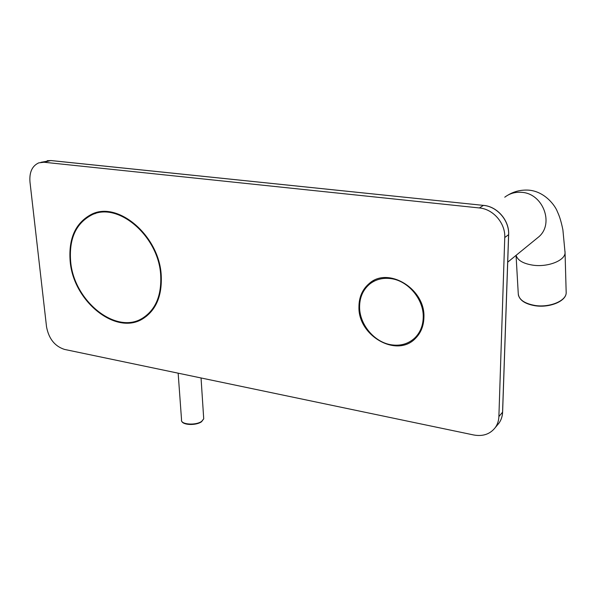 <?xml version="1.0" encoding="UTF-8"?>
<svg xmlns="http://www.w3.org/2000/svg" width="596" height="596" viewBox="0 0 596 596"><rect width="100%" height="100%" fill="white"/><g stroke="black" fill="none" stroke-linecap="round" stroke-linejoin="round"><path stroke-width="0.89" d="M479.363 207.952C493.264 209.077 505.55 223.329 504.76 237.551L498.889 416.559L502.57 412.194L508.597 234.682C509.394 220.595 497.228 206.484 483.438 205.389L479.363 207.952L44.044 162.246L38.792 162.85C32.184 165.852 29.241 172.214 29.971 181.936L46.533 326.817C48.79 338.729 54.78 346.261 64.495 349.412L473.783 434.991C482.946 436.622 490.106 434.149 495.276 427.585L498.971 423.145C501.206 419.986 502.406 416.336 502.57 412.194L502.577 411.955M498.889 416.559C498.725 420.731 497.518 424.412 495.276 427.585M161.233 275.546C159.497 236.061 117.963 200.465 91.412 214.381C75.543 222.822 68.458 238.385 70.149 261.07C73.137 301.434 116.473 336.368 143.375 318.413C156.189 309.927 162.142 295.638 161.233 275.546M423.92 317.281C425.38 288.837 388.07 266.315 369.311 283.45C362.428 289.276 358.971 297.106 358.948 306.955C358.002 335.973 397.063 358.248 415.568 338.26C420.947 332.784 423.734 325.788 423.92 317.281M70.626 261.145C68.957 238.72 75.96 223.336 91.635 214.985C117.896 201.202 158.983 236.403 160.704 275.456C161.613 295.348 155.72 309.488 143.033 317.877C116.429 335.608 73.569 301.062 70.626 261.145M423.242 317.169C423.056 325.52 420.322 332.382 415.032 337.753C408.469 343.907 400.467 346.239 391.036 344.764C374.228 342.141 359.507 324.41 359.589 307.059C359.619 297.426 362.994 289.76 369.721 284.054C375.666 279.39 382.707 277.58 390.834 278.608C408.044 280.634 423.778 299.267 423.242 317.169M497.295 425.157L498.971 423.145C501.229 419.957 502.443 416.276 502.614 412.104L508.649 234.623L504.76 237.551M508.604 234.526L508.649 234.623C509.446 220.535 497.317 206.469 483.52 205.367L483.594 205.404M44.044 162.246L50.742 160.547L483.438 205.389L50.876 160.533L40.923 162.313M51.01 160.577L47.226 160.682M370.66 282.586L371.01 282.191M93.989 213.517L94.541 213.182M371.546 282.713L374.027 280.433L371.569 282.698M140.976 319.031L143.822 318.137L140.947 319.046M94.816 213.77L97.513 212.377L94.838 213.763M516.062 255.364L518.237 293.284C518.55 299.393 524.107 303.446 534.91 305.45C549.415 307.841 566.207 300.965 566.185 292.83L566.148 291.571M565.03 251.534L565.06 252.749C565.068 260.571 547.851 267.351 532.995 265.183C523.258 263.67 517.626 260.385 516.099 255.334M535.968 239.13L539.037 236.627C554.332 223.262 542.732 193.365 521.694 192.344C515.294 191.83 509.647 193.447 504.767 197.209M178.152 373.178L181.542 419.748C180.014 424.501 195.831 425.767 201.709 421.335L203.72 418.817L203.646 417.722M369.311 283.45L373.968 280.455M91.412 214.381L97.215 212.444M143.033 317.877L146.72 316.051M508.269 194.929C514.4 191.256 521.299 189.67 528.972 190.161C545.4 191.666 555.539 206.35 557.335 211.58C559.003 215.201 560.754 219.417 562.892 229.825L565.06 252.749L566.185 292.83C566.125 301.338 549.423 308.065 535.007 305.726C525.277 304.035 519.719 300.391 518.319 294.782M415.032 337.753L418.295 335.086M507.71 262.173L536.229 238.914M201.046 377.968L203.72 418.817L201.552 421.737C196.166 425.693 182.48 425.298 181.631 420.895"/></g></svg>
